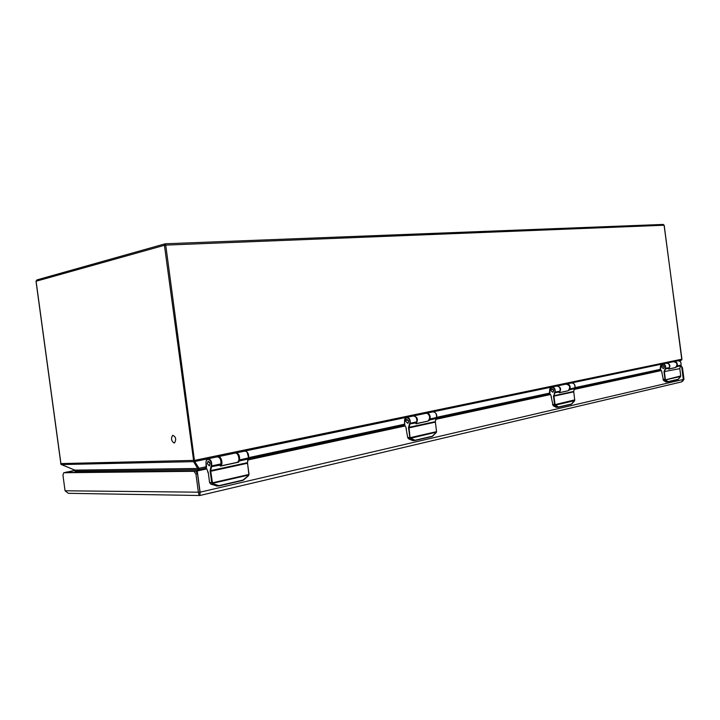 <?xml version="1.0" encoding="UTF-8"?>
<svg xmlns="http://www.w3.org/2000/svg" width="720" height="720" viewBox="0 0 720 720"><rect width="100%" height="100%" fill="white"/><g stroke="black" fill="none" stroke-linecap="round" stroke-linejoin="round"><path stroke-width="1.08" d="M208.044 472.482L206.874 468.891L197.253 470.925L200.106 492.174L199.917 495.495L199.197 495.504L198.414 492.57L195.93 474.066L193.977 471.312L63.765 472.743L62.946 475.11L65.052 490.788L68.355 493.317L69.84 493.335M681.471 381.933L683.37 379.746L681.588 366.183L680.202 366.48M681.615 366.399L682.47 367.767L684 379.287L682.569 381.321M199.917 495.495L199.971 492.201L65.052 490.788M662.094 372.924L661.41 370.548L574.092 389.43M551.466 397.188L550.602 394.515L435.735 419.355M406.449 428.985L405.378 425.916L247.806 459.99M684 379.287L683.352 379.476M680.364 366.201L681.201 366.219M65.367 472.455L74.979 470.322M195.93 474.066L197.496 473.724L195.543 470.97L65.034 472.491M197.496 473.724L199.971 492.201M681.588 366.183L680.283 366.327M197.253 470.925L196.236 471.222M205.812 468.9L196.2 470.943M404.919 423.954L404.379 425.97L247.878 459.774M549.675 390.771L549.567 394.587L435.807 419.157M660.375 370.638L574.173 389.259M200.106 492.174L683.397 379.431L681.867 367.902L682.47 367.767M66.123 472.446L75.105 470.43M174.132 442.971C171.234 440.991 170.748 438.444 172.674 435.321C175.86 436.68 176.499 439.191 174.573 442.863L174.132 442.971M661.617 367.173L662.436 365.598C664.398 365.958 664.74 366.939 663.48 368.532L661.617 367.173M550.908 390.663L551.754 388.908C553.797 389.349 554.166 390.465 552.879 392.238L550.908 390.663M405.801 421.452L406.629 419.454C408.717 420.03 409.122 421.317 407.835 423.333L405.801 421.452M207.297 463.581L208.035 461.268C210.078 462.033 210.51 463.572 209.322 465.885L207.297 463.581M664.101 225.27L662.922 224.442L165.303 243.783M198.603 470.421L198.018 468.009L199.017 468.297L198.882 469.62L198.288 469.701L198.018 468.009M75.483 472.338L74.781 470.133L197.649 468.477L193.599 461.646L194.553 461.349L199.017 468.297L206.424 466.704M60.642 463.599L194.625 460.377L681.939 359.181L664.092 225.234L165.735 245.115L165.213 243.783L164.421 245.286L36.09 281.241L37.404 279.783L164.844 243.891M198.288 469.701L75.663 471.267L75.078 470.214L60.966 464.346M74.178 469.845L61.119 464.454M681.858 359.199L681.444 360.018L677.988 360.738M660.393 367.272L660.735 369.207L660.393 367.281L662.058 364.077C664.785 363.897 665.982 365.337 665.649 368.406L664.389 371.637L665.46 380.277L667.809 381.861L678.123 379.476M666.108 381.987L667.809 381.861L665.91 381.924L663.498 380.421L680.652 376.389M665.712 380.052L668.106 381.618L678.213 379.278L680.733 375.984M679.779 368.658L664.02 371.646L679.815 368.64L680.733 375.948L665.19 379.917M663.498 380.421L661.869 372.609M664.317 366.957L662.436 365.58L661.599 367.182L663.489 368.55L664.317 366.957M662.769 363.924L665.892 363.276C668.619 363.096 669.816 364.527 669.474 367.587L668.673 369.108L674.559 367.74M676.611 367.02L677.295 365.904C677.655 362.997 676.53 361.557 673.893 361.584L673.893 361.584M549.423 394.605L549.612 390.762L551.367 387.162C554.211 387.009 555.48 388.665 555.165 392.139L553.896 395.766L555.174 405.558L558.36 407.259L571.392 404.235L574.416 401.121L571.833 403.866M556.407 407.367L558.18 407.268L556.191 407.304L553.14 405.684L574.632 400.635M555.453 405.306L558.558 406.989L571.527 403.992L574.731 400.167M574.434 400.959L574.776 399.843L555.066 404.622L554.823 405.153M553.14 405.684L551.187 396.828M553.725 390.474L551.745 388.881L550.899 390.681L552.879 392.265L553.725 390.474M552.114 387.009L556.299 386.136C559.143 385.983 560.403 387.63 560.097 391.077L559.296 392.778L567.306 390.942M569.43 390.159L570.132 388.926C570.474 385.614 569.259 383.967 566.496 383.994M404.55 420.957L406.26 417.429C409.158 417.33 410.481 419.274 410.229 423.261L408.996 427.41L410.112 438.246L414.855 440.523L412.74 440.604L408.501 438.777L407.682 437.481L406.107 428.562M436.167 432.72L436.545 431.703M408.501 438.777L436.464 432.126L432.729 436.122M410.886 438.408L415.053 440.226L432.315 436.23L436.491 432.018M436.464 432.126L436.527 431.316M436.527 431.352L435.393 422.127L436.545 431.658L410.364 437.634L410.112 438.246M415.053 440.226L432.18 436.509L436.14 432.63M408.672 421.317L406.62 419.436L405.783 421.47L407.844 423.36L408.672 421.317M407.016 417.276L412.839 416.061C415.737 415.953 417.06 417.888 416.808 421.848L416.07 423.783L427.68 421.182M429.48 420.39L430.182 418.977C430.452 415.125 429.156 413.208 426.294 413.235M404.586 421.506L404.46 425.961M206.46 460.485L207.729 458.838C210.528 458.856 211.869 461.205 211.743 465.894L210.672 470.718L212.535 483.318L212.049 483.543L212.706 484.056L218.745 485.991L242.901 480.384L248.346 475.875L243.612 479.961M248.364 475.812L248.823 475.083M216.981 485.982L210.699 484.047L212.706 484.056L212.535 483.318L248.751 475.038L248.346 475.875L249.012 474.066L247.491 463.257M248.859 474.12L247.563 463.23L248.868 474.48L212.31 482.823L212.049 483.543M210.699 484.047L209.583 482.544L208.17 471.96L207.63 471.969M210.078 463.545L208.026 461.232L207.279 463.599L209.331 465.912L210.078 463.545M208.449 458.685L216.945 456.912C219.753 456.93 221.094 459.261 220.968 463.914L220.383 466.128L238.554 462.195L239.004 461.52L237.168 462.393M239.004 461.52L239.643 459.9C239.796 455.31 238.455 453.015 235.62 453.024L235.575 453.042M206.514 466.488L206.127 463.626C205.146 456.336 212.454 459.369 211.185 465.768L210.105 470.736L211.77 482.994M63.765 472.743L65.223 472.455M193.977 471.312L195.543 470.97M206.685 468.891L205.632 468.9M405.378 425.916L404.289 425.97M550.602 394.515L549.531 394.587M661.374 370.557L660.348 370.638M66.276 472.032L67.041 472.023M674.739 367.704L675.45 367.551C677.979 364.374 677.286 362.43 673.362 361.719L666.972 363.051M666.423 363.141L666.432 363.141C670.077 363.843 670.824 365.778 668.673 368.937M567.405 390.924L568.143 390.762C570.744 387.225 569.997 385.011 565.893 384.138L557.514 385.884M556.902 385.992C560.799 386.874 561.591 389.088 559.26 392.625M427.275 421.236L428.022 421.074C431.496 419.805 428.958 411.777 425.61 413.397L414.234 415.764M413.532 415.899C417.672 417.051 418.482 419.634 415.989 423.657L428.022 421.074C430.866 417.15 430.317 414.54 426.366 413.235M236.61 462.483L237.339 462.321C240.705 460.989 237.996 451.44 234.765 453.195L218.556 456.579M217.827 456.732L217.827 456.732C221.04 454.959 223.758 464.643 220.419 465.984L220.248 466.047M61.038 464.418L36.099 281.304M194.553 461.349L165.735 245.115L164.421 245.286L193.734 461.457M660.213 370.197L574.551 388.656M549.585 394.038L436.194 418.473M404.532 425.295L248.229 458.784M206.208 468.045L198.882 469.62M193.599 461.646L61.479 464.562M248.67 457.641L404.793 424.152M436.662 417.321L549.855 393.039M575.028 387.639L660.546 369.297M679.869 361.233L681.444 360.018M662.229 364.023L571.689 382.905M551.547 387.099L433.125 411.795M406.44 417.366L244.989 451.035M235.791 452.952L235.305 453.051M217.998 456.66L217.485 456.768M207.9 458.766L194.985 461.466M660.627 369.18L660.159 370.683M680.49 376.668L678.438 379.152M678.438 379.125L680.769 375.966L679.752 368.244M678.213 379.278L668.106 381.618M667.872 381.573L665.91 381.924M676.872 366.651L680.625 365.832L679.788 368.262L681.012 365.112L677.295 365.904L681.039 365.04M681.012 365.112L681.048 365.085C681.39 362.088 680.193 360.675 677.448 360.864C680.166 360.684 681.345 362.097 681.012 365.112M660.474 367.281C659.853 362.574 666.828 364.059 665.298 368.325L664.02 371.646M665.649 368.406L669.474 367.587L665.649 368.406M664.047 372.069L665.001 379.251L662.985 379.404M669.051 368.334L664.92 369.009M681.048 365.085L680.634 365.787M673.218 368.127L672.426 368.253M672.723 368.145L668.637 369.072M660.735 369.207L660.285 370.656M549.936 392.931L549.477 394.596M574.722 399.861L573.678 391.428L574.713 399.834M558.558 406.989L571.392 404.235M558.252 406.944L556.191 407.304M551.367 387.162L549.729 390.762C549.018 385.434 556.299 387.243 554.769 392.04L553.896 395.766L573.624 391.455L574.902 387.9L570.132 388.926L574.938 387.792M567.099 383.886L571.131 383.04C573.957 382.878 575.217 384.498 574.902 387.9L574.956 387.864C575.388 385.002 574.362 383.346 571.878 382.887M555.165 392.139L560.097 391.077L555.165 392.139M573.66 391.878L553.509 396.252L554.598 404.406L552.501 404.541M553.482 395.775L553.509 396.252M559.665 391.914L554.373 392.805M569.7 389.754L574.515 388.701L573.624 391.401M574.956 387.864L574.542 388.629M565.875 391.356L565.056 391.482M565.38 391.365L559.251 392.742M550.017 392.958L549.729 390.762M412.74 440.604L414.855 440.523M414.648 440.181L412.524 440.541M429.75 419.922L436.086 418.563L435.267 421.668L408.519 427.419L408.564 427.968L435.303 422.154L435.357 421.632L435.294 422.118M430.182 418.977L436.554 417.456M435.267 421.587L436.599 417.564C437.211 414.585 436.122 412.659 433.323 411.786M430.173 418.977L436.509 417.618C436.779 413.73 435.456 411.831 432.567 411.939L426.978 413.109M406.26 417.429L404.595 421.542C403.776 415.377 411.237 417.672 409.761 423.153L408.519 427.419M410.229 423.261L416.808 421.848L410.229 423.261M408.564 427.968L409.815 437.4L407.682 437.481M416.385 422.811L409.383 424.026M436.599 417.564L436.185 418.401M425.826 421.668L424.98 421.794M425.331 421.659L415.998 423.738M404.496 425.961L404.595 421.542M213.048 483.723L218.925 485.649L243.027 480.069L248.319 475.641M212.22 482.472L209.583 482.544M243.558 479.79L243.027 480.069M218.925 485.649L242.901 480.384M218.358 485.622L216.261 485.946M210.159 471.384L247.401 463.275L247.437 462.681M248.391 458.307L239.643 459.9L248.625 457.884M210.105 470.736L247.356 462.708L248.625 457.902L247.149 452.196M248.472 458.01C248.625 453.447 247.275 451.17 244.44 451.179L236.358 452.871M211.743 465.894L220.968 463.914L211.743 465.894M220.581 465.021L210.834 466.776M239.256 460.989L248.211 459.009L247.509 462.636L247.743 459.837M235.386 462.888L234.567 462.987M234.954 462.834L220.266 466.083M206.532 466.623L206.154 468.891M199.197 495.504L68.355 493.317M681.696 381.879L200.196 495.432M660.186 370.503L660.573 369.243M668.646 369.027L675.45 367.551C677.979 364.86 677.52 362.862 674.082 361.575M559.251 392.688L568.143 390.762C570.879 387.648 570.375 385.389 566.64 383.976M220.248 466.038L237.339 462.321C241.29 458.892 238.878 453.672 235.494 453.042M60.948 464.382L36.009 281.277L36.846 279.945M681.822 359.775L664.182 225.243L663.201 224.433M679.905 361.26L681.777 359.802M660.123 370.683L660.348 367.281L662.058 364.077M674.433 361.494L677.448 360.864M414.918 440.514L432.18 436.509M216.387 485.982L218.799 485.973M248.211 459.009L248.625 457.902C248.922 454.05 247.77 451.755 245.169 451.026M206.064 468.891L206.055 463.617C205.812 461.214 206.361 459.621 207.729 458.838"/></g></svg>
